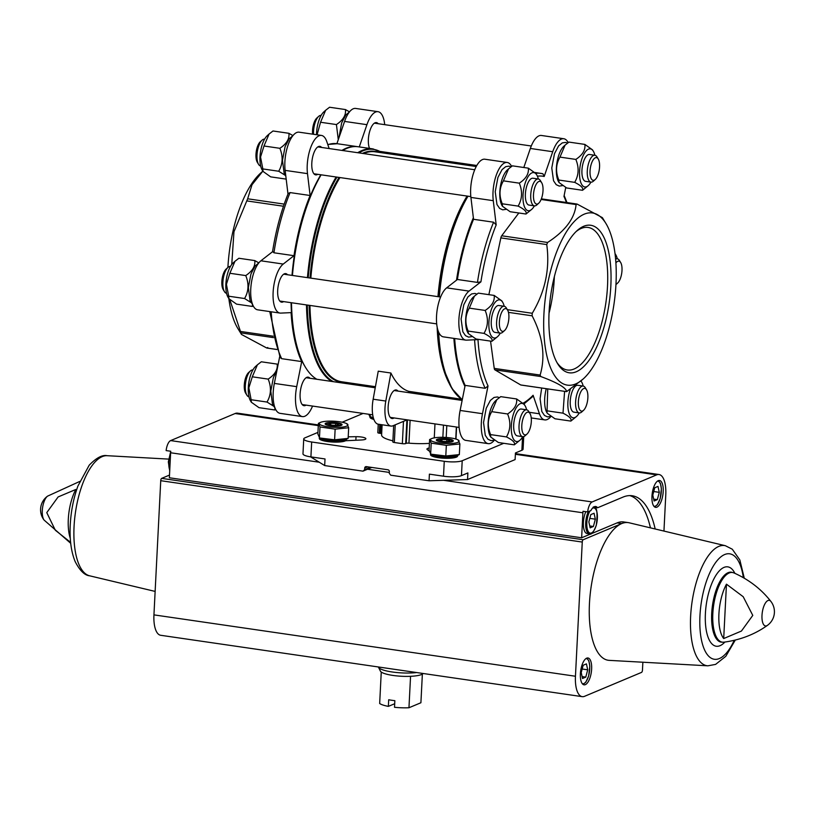 <?xml version="1.0" encoding="UTF-8"?>
<svg xmlns="http://www.w3.org/2000/svg" width="815" height="815" viewBox="0 0 815 815"><rect width="100%" height="100%" fill="white"/><g stroke="black" fill="none" stroke-linecap="round" stroke-linejoin="round"><path stroke-width="1.22" d="M371.844 467.433L362.991 471.152L364.621 469.725L370.519 467.24M364.621 469.725L364.702 468.065A1.701 1.518 67.2 0 1 366.332 466.638L387.909 469.776A1.701 1.518 67.2 0 1 389.366 471.661L389.285 473.311L390.742 475.196L429.067 480.769L429.393 474.147L443.503 476.204A13.57 2.893 -177.1 0 0 461.453 475.634L467.881 472.934L467.545 479.556L429.067 480.769M362.991 471.152L324.676 465.569L310.586 456.848M523.729 436.575L523.087 449.157A13.57 2.893 -177.1 0 1 521.875 450.267L515.447 452.967L515.111 459.589L467.545 479.556M503.741 443.299L462.207 460.74A13.57 2.893 -177.1 0 1 444.257 461.3L311.666 442.005A13.57 2.893 -177.1 0 1 303.73 438.949A13.57 2.893 -177.1 0 1 304.953 437.849L317.952 432.388M311.666 442.005L310.912 456.899L325.012 458.947L324.676 465.569M310.912 456.899A13.57 2.893 -177.1 0 1 302.976 453.853L303.73 438.949M342.178 422.211L363.093 413.429M434.976 423.902L434.273 437.859M429.413 443.37A32.233 6.856 -177.1 0 1 408.947 443.166A2.547 0.54 -177.1 0 0 406.257 443.35L405.707 443.574A2.547 0.54 -177.1 0 1 402.345 443.676L394.328 442.514A2.547 0.54 -177.1 0 1 392.84 441.944L393.676 425.481M428.67 394.45L429.536 395.672M405.707 443.574L406.909 419.929L393.034 425.756A22.056 8.721 -81.7 0 1 390.945 426.062A22.056 8.721 -81.7 0 1 385.801 401.051L390.894 373.015A116.199 45.966 -81.7 0 0 408.886 391.363L461.372 399.207M390.945 426.062L378.303 424.218A22.056 8.721 -81.7 0 1 373.158 399.207L378.252 371.171L390.894 373.015M394.073 417.942A14.415 5.705 -81.7 0 1 392.046 418.503A14.415 5.705 -81.7 0 1 388.48 403.415A14.415 5.705 -81.7 0 1 396.202 389.967A14.415 5.705 -81.7 0 1 397.985 391.088M392.891 440.823A32.233 6.856 -177.1 0 1 381.603 434.976L382.113 424.768M379.749 424.432L379.301 433.213L380.503 433.386A2.547 0.54 -177.1 0 1 381.664 433.672M379.301 433.213A2.547 0.54 -177.1 0 1 377.814 432.643L378.241 424.207M473.362 217.768A118.746 46.964 98.3 0 0 456.512 280.187M453.884 338.388A118.746 46.964 98.3 0 0 464.927 386.432M454.658 338.5A118.746 46.964 98.3 0 0 465.131 385.383L485.18 388.297L488.032 385.933L482.48 413.704L460.129 410.454L465.131 385.383M511.626 166.403A25.448 10.065 -81.7 0 0 507.225 162.48A25.448 10.065 -81.7 0 0 496.457 174.634A25.448 10.065 -81.7 0 0 493.269 200.684L496.182 224.899L493.584 222.21L473.546 219.286A118.746 46.964 98.3 0 0 457.409 279.494L477.447 282.408L480.921 281.847L469.032 291.108L446.671 287.848L457.409 279.494M568.187 142.656A25.448 10.065 -81.7 0 0 563.776 138.733A25.448 10.065 -81.7 0 0 552.723 151.722L544.186 176.478L542.922 173.778M271.191 311.788A118.746 46.964 98.3 0 0 281.664 358.671L280.085 357.449L269.745 311.575M272.516 251.927C275.837 230.584 281.053 211.136 288.174 193.562L290.079 192.584A118.746 46.964 98.3 0 0 273.942 252.782L272.781 251.54M273.942 252.782L293.981 255.696L283.243 264.06A25.448 10.065 -81.7 0 0 273.178 291.363A25.448 10.065 -81.7 0 0 279.993 313.072A25.448 10.065 -81.7 0 0 280.757 313.103L291.098 312.624A118.746 46.964 98.3 0 0 301.703 361.585L281.664 358.671M290.079 192.584L310.118 195.498A118.746 46.964 98.3 0 0 293.981 255.696M357.704 146.7A118.746 46.964 98.3 0 0 357.316 146.639A118.746 46.964 98.3 0 0 341.923 150.418M312.553 406.074A25.448 10.065 -81.7 0 1 302.426 416.597L280.065 413.348A25.448 10.065 -81.7 0 1 274.339 383.407L279.698 356.603M279.993 313.072L257.632 309.812A25.448 10.065 -81.7 0 1 250.816 288.103A25.448 10.065 -81.7 0 1 260.892 260.8L272.546 251.723M287.98 194.031L285.138 170.386A25.448 10.065 -81.7 0 1 288.327 144.326A25.448 10.065 -81.7 0 1 299.095 132.183L321.446 135.433A25.448 10.065 -81.7 0 1 326.764 141.545L329.158 148.554M336.911 143.664L344.582 121.415A25.448 10.065 -81.7 0 1 355.646 108.436L377.997 111.686A25.448 10.065 -81.7 0 1 384.711 124.664M291.077 302.681A117.9 46.628 98.3 0 0 305.004 366.536L305.523 367.392A118.746 46.964 98.3 0 0 316.841 379.27M320.835 174.767A117.9 46.628 98.3 0 0 292.004 275.389M352.905 384.517L352.498 383.356M367.616 385.556A25.448 10.065 -81.7 0 1 367.045 386.575M381.715 151.651L381.593 152.262M359.272 146.924L366.933 124.675A25.448 10.065 -81.7 0 1 377.997 111.686M310.118 195.498L307.489 173.636A25.448 10.065 -81.7 0 1 310.678 147.586A25.448 10.065 -81.7 0 1 321.446 135.433M302.426 416.597A25.448 10.065 -81.7 0 1 296.701 386.656L301.703 361.585M369.531 148.412A14.415 5.705 -81.7 0 1 369.511 132.05A14.415 5.705 -81.7 0 1 376.408 122.596A14.415 5.705 -81.7 0 1 378.201 123.717M317.728 174.318A14.415 5.705 -81.7 0 1 315.7 174.879A14.415 5.705 -81.7 0 1 312.135 159.791A14.415 5.705 -81.7 0 1 319.857 146.343A14.415 5.705 -81.7 0 1 321.64 147.464M283.61 301.591A14.415 5.705 -81.7 0 1 281.582 302.161A14.415 5.705 -81.7 0 1 278.017 287.063A14.415 5.705 -81.7 0 1 285.729 273.616A14.415 5.705 -81.7 0 1 287.522 274.737M306.043 405.126A14.415 5.705 -81.7 0 1 304.005 405.687A14.415 5.705 -81.7 0 1 300.44 390.599A14.415 5.705 -81.7 0 1 308.162 377.151A14.415 5.705 -81.7 0 1 309.945 378.262M291.495 302.742A118.746 46.964 98.3 0 0 305.523 367.392M357.704 152.711A118.746 46.964 98.3 0 1 373.097 148.931L358.091 146.751A118.746 46.964 98.3 0 0 342.697 150.53M321.13 174.817A118.746 46.964 98.3 0 0 292.442 275.45M494.338 440.232A25.448 10.065 -81.7 0 1 488.205 443.645L465.844 440.395A25.448 10.065 -81.7 0 1 460.129 410.454M488.032 385.933A116.199 45.966 98.3 0 1 477.987 339.611L466.547 340.15A25.448 10.065 -81.7 0 1 465.773 340.12L443.411 336.86A25.448 10.065 -81.7 0 1 436.596 315.15A25.448 10.065 -81.7 0 1 446.671 287.848M473.546 219.286L470.917 197.424A25.448 10.065 -81.7 0 1 474.106 171.374A25.448 10.065 -81.7 0 1 484.874 159.22L507.225 162.48M523.8 167.503L530.361 148.462A25.448 10.065 -81.7 0 1 541.425 135.473L563.776 138.733M550.889 416.485A25.448 10.065 -81.7 0 1 544.756 419.898A25.448 10.065 -81.7 0 1 539.438 413.786L533.102 395.275L532.928 396.396L523.933 403.934M521.131 385.016A3.392 1.345 -81.7 0 1 520.917 385.026A3.392 1.345 -81.7 0 1 520.714 384.955L494.909 369.857A3.392 1.345 -81.7 0 1 494.236 368.38L490.548 341.118M488.868 294.663L500.848 237.888A3.392 1.345 -81.7 0 1 501.694 235.78L518.829 212.99M488.205 443.645A25.448 10.065 -81.7 0 1 482.48 413.704M565.742 187.491L563.96 196.446A116.199 45.966 98.3 0 1 566.435 202.497M465.773 340.12A25.448 10.065 -81.7 0 1 458.957 318.41A25.448 10.065 -81.7 0 1 469.032 291.108M583.306 378.873L566.619 391.638C566.16 387.787 557.552 382.755 540.803 376.54L540.131 375.063C545.612 356.491 542.943 336.738 532.124 315.812L532.256 313.276C545.245 291.546 550.074 268.644 546.743 244.571L547.599 242.463C565.253 231.002 574.748 218.369 576.093 204.555L577.163 204.107L602.366 217.636L605.932 223.483A87.001 34.413 98.3 0 0 568.3 228.974A87.001 34.413 98.3 0 0 543.921 314.172A87.001 34.413 98.3 0 0 583.306 378.873A87.001 34.413 98.3 0 0 616.038 282.764A87.001 34.413 98.3 0 0 605.932 223.483M520.917 385.026L566.619 391.638L520.714 384.955M541.119 199.461L576.093 204.555L577.163 204.107M549.086 312.002A74.542 29.483 98.3 0 0 557.694 363.785A74.542 29.483 98.3 0 0 609.131 303.292A74.542 29.483 98.3 0 0 577.081 230.645A74.542 29.483 98.3 0 0 549.086 312.002M267.758 347.516L266.678 347.974L241.484 334.445L229.881 299.869M231.755 264.457L233.966 231.745L247.658 198.789L252.008 184.73L262.858 171.119L260.535 173.198A87.001 34.413 98.3 0 0 227.905 267.483M228.842 298.575A87.001 34.413 98.3 0 0 237.919 328.598L241.484 334.445M264.58 139.151L264.59 139.151A13.57 5.369 98.3 0 0 262.104 140.129L260.291 141.769A11.492 4.544 98.3 0 0 255.981 154.31A11.492 4.544 98.3 0 0 257.306 162.287L258.579 164.365A13.57 5.369 98.3 0 0 260.668 166.016L260.678 166.016M262.104 140.129A13.57 5.369 98.3 0 0 257.01 154.942A13.57 5.369 98.3 0 0 258.579 164.365M269.011 134.088L267.238 135.687A19.265 7.62 98.3 0 0 260.005 156.714A19.265 7.62 98.3 0 0 262.226 170.091L263.051 171.435L262.827 168.929L260.545 157.05L263.989 145.997L269.093 134.017L272.994 130.991L288.877 133.293C289.631 138.805 286.625 143.807 279.861 148.31C283.213 156.49 282.825 164.131 278.699 171.242L285.056 175.215M286.187 179.117L270.672 176.865L263.051 171.435M262.827 168.929L278.699 171.242M263.989 145.997L279.861 148.31M292.952 135.596L288.877 133.293M252.884 369.959L252.895 369.959A13.57 5.369 98.3 0 0 250.409 370.937L248.595 372.567A11.492 4.544 98.3 0 0 244.286 385.108A11.492 4.544 98.3 0 0 245.61 393.095L246.884 395.173A13.57 5.369 98.3 0 0 248.983 396.813L248.983 396.824M250.409 370.937A13.57 5.369 98.3 0 0 245.315 385.75A13.57 5.369 98.3 0 0 246.884 395.173M257.326 364.896L255.543 366.495A19.265 7.62 98.3 0 0 248.31 387.522A19.265 7.62 98.3 0 0 250.541 400.899L251.356 402.243L251.132 399.737L248.85 387.848L252.293 376.805L257.397 364.825L261.309 361.789L277.181 364.101C277.935 369.603 274.93 374.615 268.176 379.107C271.517 387.298 271.13 394.939 267.014 402.05L273.361 406.023M274.889 407.969L274.859 409.976L258.987 407.663L251.356 402.243M252.293 376.805L268.176 379.107M251.132 399.737L267.014 402.05M278.098 364.58L277.181 364.101M321.141 115.404L321.141 115.404A13.57 5.369 98.3 0 0 318.655 116.382L316.841 118.022A11.492 4.544 98.3 0 0 312.532 130.563A11.492 4.544 98.3 0 0 312.614 134.149M318.655 116.382A13.57 5.369 98.3 0 0 313.561 131.195A13.57 5.369 98.3 0 0 313.561 134.281M325.572 110.341L323.789 111.94A19.265 7.62 98.3 0 0 316.556 132.967A19.265 7.62 98.3 0 0 316.505 134.709M317.076 134.801L320.539 122.25L325.643 110.269L329.555 107.244L345.428 109.556C346.181 115.058 343.176 120.06 336.422 124.563L338.286 139.691M320.539 122.25L336.422 124.563M349.513 111.849L345.428 109.556M230.462 266.434L230.462 266.434A13.57 5.369 98.3 0 0 227.976 267.402L226.173 269.042A11.492 4.544 98.3 0 0 221.853 281.582A11.492 4.544 98.3 0 0 223.178 289.559L224.451 291.648A13.57 5.369 98.3 0 0 226.55 293.288L226.55 293.288M227.976 267.402A13.57 5.369 98.3 0 0 222.882 282.214A13.57 5.369 98.3 0 0 224.451 291.648M234.893 261.36L233.11 262.96A19.265 7.62 98.3 0 0 225.877 283.987A19.265 7.62 98.3 0 0 228.108 297.373L228.923 298.718L228.699 296.212L226.417 284.323L229.861 273.269L234.964 261.289L238.876 258.263L254.749 260.576C255.503 266.077 252.497 271.079 245.743 275.582C249.084 283.763 248.697 291.413 244.582 298.524L250.928 302.487M252.456 304.443L252.426 306.45L236.554 304.138L228.923 298.718M228.699 296.212L244.582 298.524M229.861 273.269L245.743 275.582M258.834 262.868L254.749 260.576M615.987 283.875A11.492 4.544 98.3 0 0 617.678 283.039A11.492 4.544 98.3 0 0 621.733 273.147A11.492 4.544 98.3 0 0 620.663 262.512A11.492 4.544 98.3 0 0 615.895 262.95M620.663 262.512L619.4 260.433A13.57 5.369 98.3 0 0 617.301 258.793A13.57 5.369 98.3 0 0 615.62 259.17M617.291 258.783A19.265 7.62 98.3 0 0 615.743 254.708A19.265 7.62 98.3 0 0 615.04 253.74M468.36 333.569L468.024 333.019A20.059 7.936 -81.7 0 1 467.311 308.834A20.059 7.936 -81.7 0 1 473.24 297.2L474.401 296.151L469.297 308.131C465.182 315.222 464.795 322.872 468.136 331.063L468.36 333.569L475.991 338.999L491.863 341.302C492.994 339.234 490.386 336.585 484.008 333.376C488.134 326.285 488.521 318.634 485.17 310.444C491.883 306.022 494.888 301.02 494.185 295.427L501.806 300.857M499.371 321.986A11.492 4.544 98.3 0 0 504.567 330.533A11.492 4.544 98.3 0 0 508.621 320.641A11.492 4.544 98.3 0 0 507.562 310.006A11.492 4.544 98.3 0 0 502.59 310.729A11.492 4.544 98.3 0 0 499.371 321.986M507.562 310.006L506.288 307.927A13.57 5.369 98.3 0 0 504.19 306.277A13.57 5.369 98.3 0 0 496.61 322.068A13.57 5.369 98.3 0 0 500.278 333.141A13.57 5.369 98.3 0 0 502.753 332.163L504.567 330.533M494.929 332.357A13.57 5.369 -81.7 0 1 491.262 321.293A13.57 5.369 -81.7 0 1 498.831 305.503L504.19 306.277A19.265 7.62 98.3 0 0 502.631 302.202A19.265 7.62 98.3 0 0 494.298 303.414A19.265 7.62 98.3 0 0 488.898 322.282A19.265 7.62 98.3 0 0 497.619 336.605A19.265 7.62 98.3 0 0 500.278 333.141L494.929 332.357M497.619 336.605L491.863 341.302M494.185 295.427L478.313 293.125L474.401 296.151M485.17 310.444L469.297 308.131M484.008 333.376L468.136 331.063M547.741 388.938L547.008 412.808A20.059 7.936 -81.7 0 1 545.306 408.193A20.059 7.936 -81.7 0 1 546.274 388.724M578.355 401.764A11.492 4.544 98.3 0 0 583.55 410.312A11.492 4.544 98.3 0 0 587.605 400.42A11.492 4.544 98.3 0 0 586.545 389.794A11.492 4.544 98.3 0 0 581.574 390.517A11.492 4.544 98.3 0 0 578.355 401.764M586.545 389.794L585.272 387.706A13.57 5.369 98.3 0 0 583.173 386.065A13.57 5.369 98.3 0 0 575.604 401.856A13.57 5.369 98.3 0 0 579.261 412.92A13.57 5.369 98.3 0 0 581.747 411.942L583.55 410.312M570.286 389.438A19.265 7.62 98.3 0 0 567.892 402.06A19.265 7.62 98.3 0 0 576.613 416.394A19.265 7.62 98.3 0 0 579.261 412.92L573.913 412.146A13.57 5.369 -81.7 0 1 570.245 401.072A13.57 5.369 -81.7 0 1 577.825 385.281L583.173 386.065A19.265 7.62 98.3 0 0 581.615 381.98A19.265 7.62 98.3 0 0 580.922 381.023M576.613 416.394L570.846 421.09C571.987 419.012 569.369 416.373 563.002 413.164L564.591 391.383M563.002 413.164L547.12 410.852M547.344 413.358L554.974 418.778L570.846 421.09M502.478 206.297L502.142 205.747A20.059 7.936 -81.7 0 1 500.451 201.132A20.059 7.936 -81.7 0 1 507.358 169.928L508.529 168.878L503.426 180.849C499.3 187.949 498.912 195.6 502.264 203.791L502.478 206.297L510.109 211.717L525.981 214.029C527.122 211.951 524.503 209.312 518.136 206.103C522.252 199.003 522.639 191.362 519.298 183.161C526.011 178.75 529.006 173.748 528.314 168.155L535.934 173.585L536.759 174.93A19.265 7.62 98.3 0 0 528.426 176.142A19.265 7.62 98.3 0 0 523.026 195.009A19.265 7.62 98.3 0 0 531.747 209.333A19.265 7.62 98.3 0 0 534.395 205.859A13.57 5.369 98.3 0 0 536.881 204.891L538.695 203.251A11.492 4.544 98.3 0 0 542.749 193.369A11.492 4.544 98.3 0 0 541.68 182.733A11.492 4.544 98.3 0 0 536.708 183.457A11.492 4.544 98.3 0 0 533.489 194.704A11.492 4.544 98.3 0 0 538.695 203.251M530.738 194.795A13.57 5.369 98.3 0 0 534.406 205.859L529.047 205.085A13.57 5.369 -81.7 0 1 525.38 194.011A13.57 5.369 -81.7 0 1 532.959 178.23L538.318 179.005A13.57 5.369 98.3 0 0 530.738 194.795M541.68 182.733L540.406 180.645A13.57 5.369 98.3 0 0 538.318 179.005A19.265 7.62 98.3 0 0 536.759 174.93M531.747 209.333L525.981 214.029M528.314 168.155L512.431 165.842L508.529 168.878M519.298 183.161L503.426 180.849M518.136 206.103L502.264 203.791M490.793 437.105L490.457 436.545A20.059 7.936 -81.7 0 1 488.755 431.94A20.059 7.936 -81.7 0 1 495.673 400.725L496.834 399.676L491.73 411.656C487.615 418.757 487.227 426.398 490.569 434.599L490.793 437.105L498.413 442.525L514.296 444.837C515.426 442.759 512.808 440.12 506.441 436.911C510.557 429.811 510.944 422.17 507.602 413.969C514.316 409.558 517.321 404.546 516.618 398.963L524.239 404.383L525.064 405.727A19.265 7.62 98.3 0 0 516.73 406.95A19.265 7.62 98.3 0 0 511.331 425.807A19.265 7.62 98.3 0 0 520.052 440.141A19.265 7.62 98.3 0 0 522.71 436.667A13.57 5.369 98.3 0 0 525.186 435.689L526.999 434.059A11.492 4.544 98.3 0 0 531.054 424.167A11.492 4.544 98.3 0 0 529.984 413.541A11.492 4.544 98.3 0 0 525.023 414.264A11.492 4.544 98.3 0 0 521.804 425.512A11.492 4.544 98.3 0 0 526.999 434.059M519.043 425.603A13.57 5.369 98.3 0 0 522.71 436.667L517.352 435.893A13.57 5.369 -81.7 0 1 513.695 424.819A13.57 5.369 -81.7 0 1 521.264 409.028L526.622 409.813A13.57 5.369 98.3 0 0 519.043 425.603M529.984 413.541L528.721 411.453A13.57 5.369 98.3 0 0 526.622 409.813M526.612 409.813A19.265 7.62 98.3 0 0 525.064 405.727M520.052 440.141L514.296 444.837M516.618 398.963L500.736 396.65L496.834 399.676M507.602 413.969L491.73 411.656M506.441 436.911L490.569 434.599M559.039 182.55L558.703 182A20.059 7.936 -81.7 0 1 557.002 177.385A20.059 7.936 -81.7 0 1 563.919 146.18L565.08 145.131L559.976 157.112C555.861 164.202 555.473 171.853 558.815 180.044L559.039 182.55L566.659 187.97L582.542 190.282C583.672 188.204 581.064 185.565 574.687 182.356C578.813 175.256 579.2 167.615 575.848 159.414C582.562 155.003 585.567 150.001 584.864 144.408L592.485 149.838L593.31 151.183A19.265 7.62 98.3 0 0 584.976 152.395A19.265 7.62 98.3 0 0 579.577 171.262A19.265 7.62 98.3 0 0 588.298 185.586A19.265 7.62 98.3 0 0 590.957 182.112A13.57 5.369 98.3 0 0 593.432 181.144L595.245 179.504A11.492 4.544 98.3 0 0 599.3 169.622A11.492 4.544 98.3 0 0 598.23 158.986A11.492 4.544 98.3 0 0 593.269 159.709A11.492 4.544 98.3 0 0 590.05 170.956A11.492 4.544 98.3 0 0 595.245 179.504M587.289 171.048A13.57 5.369 98.3 0 0 590.957 182.112L585.598 181.338A13.57 5.369 -81.7 0 1 581.941 170.264A13.57 5.369 -81.7 0 1 589.51 154.483L594.869 155.258A13.57 5.369 98.3 0 0 587.289 171.048M598.23 158.986L596.967 156.898A13.57 5.369 98.3 0 0 594.869 155.258A19.265 7.62 98.3 0 0 593.31 151.183M588.298 185.586L582.542 190.282M584.864 144.408L568.992 142.095L565.08 145.131M575.848 159.414L559.976 157.112M574.687 182.356L558.815 180.044M348.219 436.82L356.023 436.687A7.63 1.62 -177.1 0 1 365.874 438.735A7.63 1.62 -177.1 0 1 361.361 439.988L345.642 440.732M429.22 451.052L427.264 449.585A7.63 1.62 -177.1 0 1 426.938 449.075A7.63 1.62 -177.1 0 1 429.179 448.046M549.025 313.286A72.036 28.494 98.3 0 0 554.363 276.58M556.94 362.481A72.036 28.494 98.3 0 0 567.291 369.99A72.036 28.494 98.3 0 0 605.871 302.813A72.036 28.494 98.3 0 0 588.053 227.436A72.036 28.494 98.3 0 0 575.981 231.684M430.575 454.026A13.57 2.893 2.9 0 0 441.659 457.215A13.57 2.893 2.9 0 0 456.431 456.278A13.57 2.893 2.9 0 0 457.602 455.391L457.602 456.023A13.57 2.893 2.9 0 1 456.39 457.134A13.57 2.893 2.9 0 1 441.109 458.02A13.57 2.893 2.9 0 1 430.503 454.658L430.534 453.996M430.809 454.159A14.344 3.056 2.9 0 0 443.981 456.736A14.344 3.056 2.9 0 0 457.347 455.504L459.334 454.587L445.795 455.993L430.809 454.159M429.607 439.54L431.206 443.146L430.666 453.792L429.067 450.186L429.607 439.54L431.593 438.623A14.344 3.056 2.9 0 0 433.142 441.649A14.344 3.056 2.9 0 0 451.653 443.462A14.344 3.056 2.9 0 0 458.132 439.968A14.344 3.056 2.9 0 0 450.746 437.95A14.344 3.056 2.9 0 0 431.593 438.623M431.206 443.146L446.335 445.347L445.795 455.993M446.335 445.347L459.874 443.941L458.285 440.334M459.874 443.941L459.334 454.587M448.321 438.969A8.486 1.803 2.9 0 0 439.509 438.776A8.486 1.803 2.9 0 0 436.524 440.416A8.486 1.803 2.9 0 0 444.715 442.25A8.486 1.803 2.9 0 0 453.059 441.251A8.486 1.803 2.9 0 0 448.321 438.969M439.937 440.304A4.9 1.039 2.9 0 0 440.263 440.609A4.9 1.039 2.9 0 0 442.779 441.292A4.9 1.039 2.9 0 0 447.649 441.424A4.9 1.039 2.9 0 0 449.32 441.068A4.9 1.039 2.9 0 0 449.676 440.579A4.9 1.039 2.9 0 0 446.834 439.591A4.9 1.039 2.9 0 0 441.964 439.458A4.9 1.039 2.9 0 0 439.937 440.304L441.964 439.458L446.834 439.591L449.676 440.579M438.521 439.53A6.917 1.477 2.9 0 0 438.439 439.56A6.917 1.477 2.9 0 0 444.735 441.913A6.917 1.477 2.9 0 0 451.235 440.212A6.917 1.477 2.9 0 0 444.99 438.979A6.917 1.477 2.9 0 0 438.521 439.53M441.883 441.139L441.964 439.458M446.742 441.496L446.834 439.591M319.368 437.838A13.57 2.893 2.9 0 0 330.462 441.027A13.57 2.893 2.9 0 0 345.234 440.09A13.57 2.893 2.9 0 0 346.395 439.204M319.337 437.808L319.297 438.46A13.57 2.893 2.9 0 0 329.912 441.832A13.57 2.893 2.9 0 0 345.193 440.946A13.57 2.893 2.9 0 0 346.406 439.835L346.436 439.183M319.612 437.971A14.344 3.056 2.9 0 0 332.785 440.548A14.344 3.056 2.9 0 0 346.151 439.316L348.137 438.399L334.598 439.805L319.612 437.971M318.41 423.352L320.01 426.958L319.47 437.604L317.87 433.998L318.41 423.352L320.397 422.435A14.344 3.056 2.9 0 0 321.945 425.461A14.344 3.056 2.9 0 0 340.456 427.274A14.344 3.056 2.9 0 0 346.935 423.769A14.344 3.056 2.9 0 0 339.549 421.763A14.344 3.056 2.9 0 0 320.397 422.435M320.01 426.958L335.138 429.159L334.598 439.805M335.138 429.159L348.677 427.753L347.078 424.146M348.677 427.753L348.137 438.399M337.125 422.781A8.486 1.803 2.9 0 0 328.313 422.588A8.486 1.803 2.9 0 0 325.317 424.228A8.486 1.803 2.9 0 0 333.518 426.051A8.486 1.803 2.9 0 0 341.852 425.063A8.486 1.803 2.9 0 0 337.125 422.781M328.74 424.116A4.9 1.039 2.9 0 0 329.056 424.411A4.9 1.039 2.9 0 0 331.583 425.104A4.9 1.039 2.9 0 0 336.452 425.236A4.9 1.039 2.9 0 0 338.123 424.88A4.9 1.039 2.9 0 0 338.48 424.391A4.9 1.039 2.9 0 0 335.637 423.403A4.9 1.039 2.9 0 0 330.768 423.27A4.9 1.039 2.9 0 0 328.74 424.116L330.768 423.27L335.637 423.403L338.48 424.391M327.314 423.342A6.917 1.477 2.9 0 0 327.233 423.372A6.917 1.477 2.9 0 0 333.539 425.725A6.917 1.477 2.9 0 0 340.038 424.024A6.917 1.477 2.9 0 0 333.783 422.791A6.917 1.477 2.9 0 0 327.314 423.342M330.686 424.951L330.768 423.27M335.546 425.308L335.637 423.403M370.041 416.557A13.57 2.893 2.9 0 0 373.555 418.482M370.01 416.536L369.969 417.188A13.57 2.893 2.9 0 0 373.881 419.44M373.301 417.616L370.285 416.699A14.344 3.056 2.9 0 0 373.372 417.861M369.694 416.343L368.828 414.264M370.234 414.468L370.132 416.333M594.094 507.246L597.619 507.755L623.037 497.089A96.69 38.244 -81.7 0 1 632.185 495.754A96.69 38.244 -81.7 0 1 655.168 528.976M318.329 424.931L237.501 413.164A25.02 9.892 -81.7 0 0 235.138 413.511L170.651 440.589A10.004 3.963 -81.7 0 0 166.128 450.583L170.753 451.255A10.004 3.963 -81.7 0 0 170.63 452.763L169.367 477.763L581.635 537.778L582.898 512.788A10.004 3.963 -81.7 0 1 583.02 511.27L587.646 511.942L590.844 510.608A14.415 5.705 98.3 0 1 595.724 506.502A14.415 5.705 98.3 0 1 597.619 507.755M587.646 511.942A10.004 3.963 -81.7 0 1 592.159 501.948L656.656 474.87A25.02 9.892 -81.7 0 1 659.019 474.524A25.02 9.892 -81.7 0 1 665.774 494.939L663.95 531.074M580.392 673.771A13.57 5.369 98.3 0 0 584.06 684.834A13.57 5.369 98.3 0 0 591.323 672.181A13.57 5.369 98.3 0 0 587.972 657.98A13.57 5.369 98.3 0 0 580.392 673.771M707.889 665.814L609.212 660.364A69.55 27.506 -81.7 0 1 589.938 596.753A69.55 27.506 -81.7 0 1 621.692 523.576A69.55 27.506 -81.7 0 1 628.273 522.619A69.55 27.506 -81.7 0 1 629.231 522.802L725.37 545.714A60.728 24.022 98.3 0 0 690.641 616.201A60.728 24.022 98.3 0 0 707.889 665.814L715.59 664.398L725.819 656.299L735.283 640.06M642.862 662.228L642.465 670.083A2.007 0.795 -81.7 0 1 641.537 672.395L584.579 696.305A25.02 9.892 -81.7 0 1 582.216 696.652A25.02 9.892 -81.7 0 1 575.451 676.246L582.256 542.057A2.007 0.795 -81.7 0 1 583.183 539.744L621.692 523.576L617.067 522.904L581.635 537.778M651.959 496.284A13.57 5.369 98.3 0 0 655.627 507.358A13.57 5.369 98.3 0 0 662.89 494.695A13.57 5.369 98.3 0 0 659.529 480.493A13.57 5.369 98.3 0 0 651.959 496.284M582.216 696.652L160.698 635.282A25.02 9.892 -81.7 0 1 153.943 614.877L160.738 480.687A2.007 0.795 -81.7 0 1 161.665 478.374L169.5 475.084M726.46 584.182A33.527 13.264 98.3 0 0 718.922 613.95A33.527 13.264 98.3 0 0 723.7 638.553L726.46 584.182L743.209 596.723L752.775 615.396L741.426 631.055L723.7 638.553M70.62 542.393L55.308 530.219L46.771 512.615L58.12 496.946L75.836 489.458A33.527 13.264 -81.7 0 0 68.307 519.226A33.527 13.264 -81.7 0 0 70.284 538.318M588.298 511.677A13.57 5.369 98.3 0 0 585.71 522.792A13.57 5.369 98.3 0 0 589.377 533.866L587.065 533.53A13.57 5.369 -81.7 0 1 583.397 522.456A13.57 5.369 -81.7 0 1 585.822 511.677M617.067 522.904A69.55 27.506 -81.7 0 1 623.648 521.946L628.273 522.619M629.852 495.602A96.69 38.244 -81.7 0 1 650.441 527.855M657.99 486.402L654.751 487.757L652.795 495.062L654.078 501.001L657.318 499.636L659.284 492.341L657.99 486.402M653.671 499.106L657.318 499.636M653.742 491.527L659.284 492.341M586.433 663.879L583.183 665.244L581.227 672.548L582.511 678.488L585.761 677.122L587.717 669.818L586.433 663.879M593.391 526.48L590.141 527.845L588.858 521.906L590.814 514.601L594.064 513.246L595.347 519.186L593.391 526.48L589.734 525.95M582.104 676.593L585.761 677.122M582.175 669.013L587.717 669.818M589.805 518.371L595.347 519.186M378.384 666.976A23.747 5.053 2.9 0 0 378.496 667.261L380.401 671.122A21.628 4.605 2.9 0 0 381.257 672.039L379.668 703.498A21.628 4.605 2.9 0 0 388.358 706.381L388.694 699.759A21.628 4.605 -177.1 0 0 394.857 700.666L394.521 707.288A21.628 4.605 2.9 0 0 408.957 707.756L420.907 702.744L422.364 674.127M388.358 706.381L394.704 703.722M408.957 707.756L410.556 676.307A21.628 4.605 2.9 0 0 423.158 673.496M381.257 672.039A21.628 4.605 2.9 0 0 410.556 676.307M378.496 667.261A23.747 5.053 2.9 0 0 392.83 672.069A23.747 5.053 2.9 0 0 416.669 672.548M364.702 468.065L367.657 466.822M444.257 461.3L443.503 476.204M522.547 436.942L521.875 450.267M462.207 460.74L461.453 475.634M456.359 427.009L455.758 439M443.472 425.135L442.851 437.319M446.803 425.624L446.213 437.461M411.544 391.872L411.494 393.054M410.108 420.275L408.947 443.166M408.886 391.363L408.824 392.657M407.449 419.888L406.257 443.35M380.951 424.605L380.503 433.386M395.224 424.839L394.328 442.514M403.476 421.365L402.345 443.676M437.166 327.161A116.199 45.966 98.3 0 0 449.004 383.05M309.945 305.431A116.199 45.966 98.3 0 0 341.617 381.766L375.44 386.697M476.235 166.525L375.094 151.794A116.199 45.966 98.3 0 0 363.663 153.577M339.957 177.558A116.199 45.966 98.3 0 0 310.821 278.129M467.097 196.069A116.199 45.966 98.3 0 0 437.961 296.64M467.515 196.13A116.576 46.109 98.3 0 0 438.45 296.711M437.747 329.596A116.576 46.109 98.3 0 0 443.839 369.154L444.277 370.601A118.369 46.822 98.3 0 0 460.22 398.189M467.576 196.13A118.369 46.822 98.3 0 0 438.827 296.762M438.093 330.737A118.369 46.822 98.3 0 0 444.277 370.601L452.009 388.602L462.248 399.808M468.004 196.201A118.746 46.964 98.3 0 0 439.316 296.833M438.633 332.133A118.746 46.964 98.3 0 0 462.268 399.737M474.595 339.774A118.746 46.964 98.3 0 0 485.18 388.297M493.584 222.21A118.746 46.964 98.3 0 0 477.447 282.408M542.698 173.727A118.746 46.964 98.3 0 0 540.783 173.351A118.746 46.964 98.3 0 0 535.74 173.289M496.182 224.899A116.199 45.966 98.3 0 0 480.921 281.847M544.186 176.478A116.199 45.966 98.3 0 0 537.411 176.203M327.762 144.469L337.278 143.715A118.746 46.964 98.3 0 0 327.834 144.673M306.491 304.932A118.746 46.964 98.3 0 0 331.848 381.451M336.137 176.998A118.746 46.964 98.3 0 0 307.449 277.64M307.296 305.044A118.369 46.822 98.3 0 0 333.508 381.695M345.957 383.508A118.369 46.822 98.3 0 0 348.708 382.805M382.194 152.833A118.369 46.822 98.3 0 0 358.824 152.874M336.982 177.12A118.369 46.822 98.3 0 0 308.233 277.752M309.14 305.309A116.576 46.109 98.3 0 0 344.643 382.215M378.119 152.232A116.576 46.109 98.3 0 0 362.42 153.393M339.091 177.425A116.576 46.109 98.3 0 0 310.026 278.017M523.189 403.14A116.199 45.966 98.3 0 0 533.102 395.275M366.933 124.675L344.582 121.415M307.489 173.636L285.138 170.386M283.243 264.06L260.892 260.8M296.701 386.656L274.339 383.407M539.438 413.786L529.23 412.298M552.723 151.722L530.361 148.462M493.269 200.684L470.917 197.424M540.131 375.063L494.236 368.38M532.124 315.812L508.468 312.359M540.803 376.54L494.909 369.857M547.599 242.463L501.694 235.78M546.743 244.571L500.848 237.888M532.256 313.276L507.338 309.649M240.201 331.399L273.188 336.198M240.863 332.877L273.504 337.624M266.678 347.974L276.866 349.452M247.658 198.789L284.19 204.117M246.813 200.908L283.467 206.236M373.158 399.207L385.801 401.051M356.023 436.687L355.849 440.253M170.651 440.589L319.256 462.217M367.524 469.246L389.336 472.425M443.554 480.31L592.159 501.948M170.63 452.763L582.898 512.788M723.863 642.179L721.255 642.159A35.351 13.977 98.3 0 1 711.709 613.328A35.351 13.977 98.3 0 1 731.442 572.201L733.948 572.925A35.208 13.926 98.3 0 0 712.83 613.451A35.208 13.926 98.3 0 0 723.863 642.179C740.214 640.009 754.731 634.416 767.414 625.38A16.789 16.789 0 0 0 770.898 601.439A12.948 5.124 98.3 0 0 767.995 600.512A12.948 5.124 98.3 0 0 761.994 615.396A12.948 5.124 98.3 0 0 767.414 625.38M79.717 481.451L47.586 496.131A12.948 5.124 98.3 0 0 42.288 510.618A12.948 5.124 98.3 0 0 44.102 520.082L70.711 543.31M160.738 480.687L582.256 542.057M153.943 614.877L575.451 676.246M161.665 478.374L583.183 539.744M235.138 413.511L318.298 425.613M515.375 454.301L656.656 474.87M734.886 573.342A40.118 15.872 98.3 0 0 717.271 573.342A40.118 15.872 98.3 0 0 705.403 613.522A40.118 15.872 98.3 0 0 724.881 642.047M743.351 577.662A53.281 21.078 98.3 0 0 720.185 557.45A53.281 21.078 98.3 0 0 699.953 615.814A53.281 21.078 98.3 0 0 710.334 657.613A53.281 21.078 98.3 0 0 734.234 640.315M74.063 526.439A60.728 24.022 98.3 0 0 89.63 575.808C84.648 575.359 79.819 570.612 75.153 561.576C71.15 551.765 69.509 539.53 70.243 524.85C70.997 511.087 73.554 498.148 77.924 486.025L89.202 465.192C96.313 457.847 102.272 454.678 107.111 455.697A60.728 24.022 98.3 0 0 74.063 526.439M653.875 506.217A12.724 5.033 98.3 0 0 661.016 494.43A12.724 5.033 98.3 0 0 657.532 481.095M170.63 452.875A13.57 5.369 98.3 0 0 168.827 462.095A13.57 5.369 98.3 0 0 169.754 470.173M582.307 683.693A12.724 5.033 98.3 0 0 589.449 671.906A12.724 5.033 98.3 0 0 585.965 658.571M589.968 510.974A12.724 5.033 98.3 0 0 586.831 522.761A12.724 5.033 98.3 0 0 591.609 532.898A12.724 5.033 98.3 0 0 597.395 517.708A12.724 5.033 98.3 0 0 592.332 508.336M456.583 427.04L455.972 439.061M535.078 172.515L542.922 173.768M564.153 195.468L566.965 202.578M337.278 143.715L357.316 146.639M346.467 383.58L348.993 382.846M373.097 148.931L382.469 152.874M544.756 419.898L531.237 417.932M576.826 204.015L541.364 198.85M267.025 348.066L276.876 349.503M279.789 301.041L436.697 323.881M283.702 274.186L440.609 297.027M313.918 173.768L470.826 196.609M317.83 146.904L474.738 169.744M302.222 404.566L372.72 414.835M390.263 417.382L459.13 427.417M306.134 377.712L375.236 387.777M394.165 390.528L462.125 400.42M380.259 151.447L476.795 165.496M374.38 123.157L531.288 146.007M285.851 176.376L284.17 173.442L282.479 160.29L285.087 146.68L289.213 138.754L292.85 135.728M275.093 408.162L272.485 404.24L270.794 391.098L273.392 377.488L276.957 370.295M338.999 137.623L341.638 122.933L345.764 115.007L349.401 111.981M252.66 304.627L250.052 300.715L248.361 287.563L250.959 273.952L255.095 266.026L258.722 263.011M617.678 283.039L615.946 284.598M615.559 258.538L617.301 258.793M615.743 254.708L615.009 253.506M471.824 336.646L468.574 337.115L465.518 335.678L462.859 331.797L461.096 319.011L463.796 304.718L467.922 296.915L471.63 293.92L474.962 293.441L476.907 294.113M502.631 302.202L501.816 300.857M550.808 416.434L547.558 416.893L544.502 415.467L541.843 411.575L540.09 398.8L541.69 388.052M581.615 381.98L580.993 380.962M505.952 209.374L502.692 209.832L499.636 208.406L496.977 204.514L495.225 191.739L497.924 177.436L502.05 169.632L505.748 166.637L509.09 166.158L511.036 166.841M494.257 440.182L490.997 440.64L487.94 439.214L485.282 435.322L483.529 422.547L486.229 408.244L490.355 400.44L494.053 397.445L497.395 396.966L499.34 397.639M562.503 185.626L559.243 186.085L556.187 184.659L553.538 180.767L551.775 167.992L554.475 153.689L558.601 145.895L562.299 142.89L565.641 142.411L567.586 143.094M458.132 439.968L458.723 440.314M438.439 439.56L436.952 440.243M451.235 440.212L452.641 441.037M346.935 423.769L347.526 424.126M327.233 423.372L325.755 424.055M340.038 424.024L341.444 424.849M733.948 572.925C748.995 579.659 761.312 589.164 770.898 601.439M515.416 453.619L659.019 474.524M744.289 578.202L739.826 559.915L732.298 549.218L725.37 545.714M47.586 496.131A16.789 16.789 0 0 0 44.102 520.082M89.63 575.808L155.125 591.415M107.111 455.697L168.593 459.1M654.588 506.92L657.338 504.77L660.191 498.627L661.393 488.786L660.425 483.427L658.418 480.616M169.714 470.866L168.328 461.911L170.743 451.347M583.02 684.396L585.781 682.257L588.624 676.104L589.836 666.273L588.868 660.904L586.851 658.102M589.377 533.866C591.15 535.231 593.442 532.429 596.254 525.471C597.884 512.258 596.896 506.105 593.289 507.001"/></g></svg>
